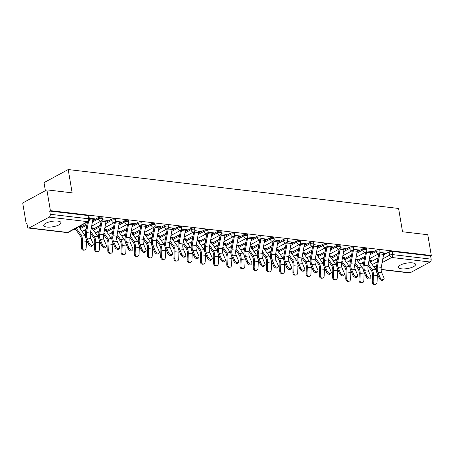 <?xml version="1.0" encoding="UTF-8"?>
<svg xmlns="http://www.w3.org/2000/svg" width="454" height="454" viewBox="0 0 454 454"><rect width="100%" height="100%" fill="white"/><g stroke="black" fill="none" stroke-linecap="round" stroke-linejoin="round"><path stroke-width="0.68" d="M46.847 227.051A8.711 2.752 170.4 0 0 56.205 225.978A8.711 2.752 170.4 0 0 60.938 222.625A8.711 2.752 170.4 0 0 57.851 221.098A8.711 2.752 170.4 0 0 48.493 222.171A8.711 2.752 170.4 0 0 43.76 225.53A8.711 2.752 170.4 0 0 46.847 227.051M401.467 268.825A8.711 2.752 170.4 0 0 410.825 267.758A8.711 2.752 170.4 0 0 415.558 264.398A8.711 2.752 170.4 0 0 412.47 262.872A8.711 2.752 170.4 0 0 403.112 263.944A8.711 2.752 170.4 0 0 398.379 267.304A8.711 2.752 170.4 0 0 401.467 268.825M102.11 217.506A2.236 0.704 170.4 0 0 101.316 217.114A2.236 0.704 170.4 0 0 98.212 217.682L98.404 218.828A2.236 0.704 -9.6 0 1 101.509 218.266A2.236 0.704 -9.6 0 1 102.303 218.658L102.11 217.506M115.327 219.066A2.236 0.704 170.4 0 0 114.539 218.675A2.236 0.704 170.4 0 0 111.434 219.237L111.627 220.389A2.236 0.704 -9.6 0 1 114.731 219.821A2.236 0.704 -9.6 0 1 115.526 220.213L115.327 219.066M128.55 220.621A2.236 0.704 170.4 0 0 127.761 220.23A2.236 0.704 170.4 0 0 124.657 220.797L124.85 221.944A2.236 0.704 -9.6 0 1 127.954 221.382A2.236 0.704 -9.6 0 1 128.749 221.773L128.55 220.621M141.773 222.182A2.236 0.704 170.4 0 0 140.984 221.79A2.236 0.704 170.4 0 0 137.874 222.352L138.073 223.504A2.236 0.704 -9.6 0 1 141.177 222.937A2.236 0.704 -9.6 0 1 141.966 223.328L141.773 222.182M154.996 223.737A2.236 0.704 170.4 0 0 154.207 223.345A2.236 0.704 170.4 0 0 151.097 223.907L151.296 225.059A2.236 0.704 -9.6 0 1 154.4 224.497A2.236 0.704 -9.6 0 1 155.189 224.889L154.996 223.737M168.218 225.292A2.236 0.704 170.4 0 0 167.424 224.906A2.236 0.704 170.4 0 0 164.32 225.468L164.513 226.614A2.236 0.704 -9.6 0 1 167.622 226.052A2.236 0.704 -9.6 0 1 168.411 226.444L168.218 225.292M181.441 226.852A2.236 0.704 170.4 0 0 180.647 226.461A2.236 0.704 170.4 0 0 177.542 227.023L177.735 228.175A2.236 0.704 -9.6 0 1 180.845 227.613A2.236 0.704 -9.6 0 1 181.634 227.999L181.441 226.852M194.664 228.407A2.236 0.704 170.4 0 0 193.869 228.022A2.236 0.704 170.4 0 0 190.765 228.583L190.958 229.73A2.236 0.704 -9.6 0 1 194.062 229.168A2.236 0.704 -9.6 0 1 194.857 229.559L194.664 228.407M207.887 229.968A2.236 0.704 170.4 0 0 207.092 229.576A2.236 0.704 170.4 0 0 203.988 230.138L204.181 231.29A2.236 0.704 -9.6 0 1 207.285 230.723A2.236 0.704 -9.6 0 1 208.08 231.114L207.887 229.968M221.104 231.523A2.236 0.704 170.4 0 0 220.315 231.131A2.236 0.704 170.4 0 0 217.211 231.699L217.404 232.845A2.236 0.704 -9.6 0 1 220.508 232.283A2.236 0.704 -9.6 0 1 221.302 232.675L221.104 231.523M234.326 233.084A2.236 0.704 170.4 0 0 233.538 232.692A2.236 0.704 170.4 0 0 230.433 233.254L230.626 234.406A2.236 0.704 -9.6 0 1 233.731 233.838A2.236 0.704 -9.6 0 1 234.525 234.23L234.326 233.084M247.549 234.639A2.236 0.704 170.4 0 0 246.76 234.247A2.236 0.704 170.4 0 0 243.65 234.814L243.849 235.961A2.236 0.704 -9.6 0 1 246.953 235.399A2.236 0.704 -9.6 0 1 247.742 235.791L247.549 234.639M260.772 236.199A2.236 0.704 170.4 0 0 259.983 235.808A2.236 0.704 170.4 0 0 256.873 236.369L257.072 237.521A2.236 0.704 -9.6 0 1 260.176 236.954A2.236 0.704 -9.6 0 1 260.965 237.346L260.772 236.199M273.995 237.754A2.236 0.704 170.4 0 0 273.2 237.363A2.236 0.704 170.4 0 0 270.096 237.93L270.289 239.076A2.236 0.704 -9.6 0 1 273.399 238.515A2.236 0.704 -9.6 0 1 274.188 238.906L273.995 237.754M287.217 239.315A2.236 0.704 170.4 0 0 286.423 238.923A2.236 0.704 170.4 0 0 283.319 239.485L283.512 240.637A2.236 0.704 -9.6 0 1 286.616 240.07A2.236 0.704 -9.6 0 1 287.41 240.461L287.217 239.315M300.44 240.87A2.236 0.704 170.4 0 0 299.646 240.478A2.236 0.704 170.4 0 0 296.541 241.046L296.734 242.192A2.236 0.704 -9.6 0 1 299.839 241.63A2.236 0.704 -9.6 0 1 300.633 242.022L300.44 240.87M313.657 242.43A2.236 0.704 170.4 0 0 312.868 242.039A2.236 0.704 170.4 0 0 309.764 242.601L309.957 243.747A2.236 0.704 -9.6 0 1 313.061 243.185A2.236 0.704 -9.6 0 1 313.856 243.577L313.657 242.43M326.88 243.985A2.236 0.704 170.4 0 0 326.091 243.594A2.236 0.704 170.4 0 0 322.987 244.156L323.18 245.308A2.236 0.704 -9.6 0 1 326.284 244.746A2.236 0.704 -9.6 0 1 327.079 245.137L326.88 243.985M340.103 245.54A2.236 0.704 170.4 0 0 339.314 245.154A2.236 0.704 170.4 0 0 336.204 245.716L336.403 246.863A2.236 0.704 -9.6 0 1 339.507 246.301A2.236 0.704 -9.6 0 1 340.296 246.692L340.103 245.54M353.326 247.101A2.236 0.704 170.4 0 0 352.537 246.709A2.236 0.704 170.4 0 0 349.427 247.271L349.625 248.423A2.236 0.704 -9.6 0 1 352.73 247.861A2.236 0.704 -9.6 0 1 353.518 248.247L353.326 247.101M366.548 248.656A2.236 0.704 170.4 0 0 365.754 248.27A2.236 0.704 170.4 0 0 362.65 248.832L362.842 249.978A2.236 0.704 -9.6 0 1 365.952 249.416A2.236 0.704 -9.6 0 1 366.741 249.808L366.548 248.656M379.771 250.216A2.236 0.704 170.4 0 0 378.976 249.825A2.236 0.704 170.4 0 0 375.872 250.387L376.065 251.539A2.236 0.704 -9.6 0 1 379.175 250.971A2.236 0.704 -9.6 0 1 379.964 251.363L379.771 250.216M46.887 189.863L72.146 192.842L68.208 169.546L398.589 208.465L402.528 231.761L427.781 234.735L431.3 255.523L50.405 210.656L46.887 189.863L22.7 202.961L26.219 223.748L27.002 223.839M73.826 229.355L75.784 229.588M83.587 230.507L85.868 230.774M96.81 232.062L99.091 232.329M110.033 233.623L112.314 233.889M123.255 235.178L125.537 235.444M136.478 236.733L138.759 237.005M149.701 238.293L151.982 238.56M162.924 239.848L165.199 240.121M176.141 241.409L178.422 241.676M189.363 242.964L191.645 243.236M202.586 244.524L204.868 244.791M215.809 246.079L218.09 246.352M229.032 247.64L231.313 247.907M242.254 249.195L244.536 249.467M255.477 250.756L257.758 251.022M268.694 252.311L270.976 252.577M281.917 253.871L284.198 254.138M295.14 255.426L297.421 255.693M308.362 256.981L310.644 257.253M321.585 258.542L323.867 258.808M334.808 260.097L337.089 260.369M348.031 261.657L350.312 261.924M361.248 263.212L363.529 263.485M45.377 190.686L44.015 182.639L68.208 169.546M26.219 223.748L26.922 223.362L27.467 226.603A2.236 1.441 -83.3 0 0 28.619 228.056A2.236 1.441 -83.3 0 0 29.232 227.931L49.191 217.126A2.236 1.441 -83.3 0 0 50.246 214.271L88.643 218.794A2.236 0.704 -9.6 0 1 89.432 219.186L88.888 215.951A2.236 0.704 -9.6 0 0 88.093 215.559L88.643 218.794A2.236 1.441 -83.3 0 1 87.582 221.648L49.191 217.126M50.405 210.656L49.702 211.036L50.246 214.271M370.424 262.049L378.057 257.923M383.539 254.955L389.095 251.947L389.64 255.182A2.236 0.704 -9.6 0 1 392.75 254.62L431.141 259.143A2.236 1.441 96.7 0 1 430.086 261.998L410.127 272.797A2.236 1.441 96.7 0 1 409.514 272.928L381.105 269.58M431.141 259.143L430.596 255.903L431.3 255.523M356.64 259.694L357.213 259.762L357.088 259.052M357.213 259.762L358.268 259.189L355.8 258.899M370.492 252.032L371.315 252.129L371.196 251.42M371.315 252.129L372.371 251.556L366.662 250.886M343.417 258.139L343.99 258.207L343.871 257.492M343.99 258.207L345.046 257.634L342.577 257.344M357.27 250.472L358.093 250.574L357.973 249.859M358.093 250.574L359.154 250.001L353.439 249.325M330.194 256.578L330.767 256.646L330.648 255.937M330.767 256.646L331.823 256.073L329.354 255.784M344.047 248.917L344.87 249.013L344.751 248.304M344.87 249.013L345.931 248.44L340.216 247.771M316.971 255.023L317.545 255.091L317.425 254.382M317.545 255.091L318.6 254.518L316.137 254.229M330.824 247.362L331.647 247.458L331.528 246.743M331.647 247.458L332.708 246.885L326.994 246.21M303.749 253.468L304.322 253.531L304.203 252.821M304.322 253.531L305.383 252.963L302.914 252.668M317.607 245.801L318.43 245.898L318.305 245.188M318.43 245.898L319.485 245.325L313.771 244.655M290.532 251.908L291.099 251.976L290.98 251.266M291.099 251.976L292.16 251.403L289.692 251.113M304.384 244.246L305.207 244.343L305.082 243.628M305.207 244.343L306.263 243.77L300.548 243.094M277.309 250.353L277.876 250.421L277.757 249.706M277.876 250.421L278.938 249.848L276.469 249.552M291.162 242.686L291.984 242.782L291.865 242.073M291.984 242.782L293.04 242.209L287.325 241.539M264.086 248.792L264.659 248.86L264.534 248.151M264.659 248.86L265.715 248.287L263.246 247.998M277.939 241.131L278.762 241.227L278.642 240.512M278.762 241.227L279.817 240.654L274.108 239.979M250.863 247.237L251.437 247.305L251.317 246.59M251.437 247.305L252.492 246.732L250.023 246.437M264.716 239.57L265.539 239.667L265.42 238.957M265.539 239.667L266.594 239.093L260.885 238.424M237.641 245.676L238.214 245.745L238.095 245.035M238.214 245.745L239.269 245.171L236.801 244.882M251.493 238.015L252.316 238.112L252.197 237.402M252.316 238.112L253.377 237.538L247.663 236.863M224.418 244.121L224.991 244.19L224.872 243.475M224.991 244.19L226.047 243.616L223.584 243.327M238.271 236.455L239.093 236.551L238.974 235.842M239.093 236.551L240.155 235.984L234.44 235.308M211.195 242.561L211.768 242.629L211.649 241.92M211.768 242.629L212.83 242.056L210.361 241.766M225.048 234.9L225.871 234.996L225.752 234.287M225.871 234.996L226.932 234.423L221.217 233.748M197.972 241.006L198.546 241.074L198.426 240.359M198.546 241.074L199.607 240.501L197.138 240.211M211.831 233.339L212.654 233.435L212.529 232.726M212.654 233.435L213.709 232.868L207.994 232.193M184.755 239.445L185.323 239.513L185.204 238.804M185.323 239.513L186.384 238.94L183.915 238.651M198.608 231.784L199.431 231.881L199.312 231.171M199.431 231.881L200.486 231.307L194.772 230.638M171.533 237.89L172.106 237.958L171.981 237.243M172.106 237.958L173.161 237.385L170.693 237.096M185.385 230.223L186.208 230.326L186.089 229.611M186.208 230.326L187.264 229.752L181.555 229.077M158.31 236.335L158.883 236.398L158.758 235.688M158.883 236.398L159.939 235.825L157.47 235.535M172.162 228.668L172.985 228.765L172.866 228.056M172.985 228.765L174.041 228.192L168.332 227.522M145.087 234.775L145.66 234.843L145.541 234.133M145.66 234.843L146.716 234.27L144.247 233.98M158.94 227.113L159.763 227.21L159.643 226.495M159.763 227.21L160.824 226.637L155.109 225.961M131.864 233.22L132.437 233.282L132.318 232.573M132.437 233.282L133.493 232.715L131.024 232.42M145.717 225.553L146.54 225.649L146.421 224.94M146.54 225.649L147.601 225.076L141.886 224.407M118.642 231.659L119.215 231.727L119.096 231.018M119.215 231.727L120.27 231.154L117.807 230.865M132.494 223.998L133.317 224.094L133.198 223.379M133.317 224.094L134.378 223.521L128.664 222.846M105.419 230.104L105.992 230.172L105.873 229.457M105.992 230.172L107.053 229.599L104.585 229.304M119.277 222.437L120.1 222.534L119.975 221.824M120.1 222.534L121.156 221.961L115.441 221.291M92.202 228.544L92.769 228.612L92.65 227.902M92.769 228.612L93.83 228.039L91.362 227.749M106.054 220.882L106.877 220.979L106.752 220.264M106.877 220.979L107.933 220.406L102.218 219.73M78.979 226.989L79.546 227.057L79.427 226.342M79.546 227.057L80.608 226.484L79.399 226.342M92.832 219.322L93.655 219.418L93.535 218.709M93.655 219.418L94.71 218.845L89.268 218.204M79.541 227.783L87.174 223.652M92.656 220.689L98.212 217.682M92.764 229.344L100.396 225.212M105.873 222.244L111.434 219.237M105.986 230.899L113.619 226.767M119.096 223.805L124.657 220.797M119.209 232.459L126.836 228.328M132.318 225.36L137.874 222.352M132.432 234.014L140.059 229.883M145.541 226.921L151.097 223.907M145.655 235.569L153.282 231.444M158.764 228.476L164.32 225.468M158.877 237.13L166.504 232.998M171.987 230.03L177.542 227.023M172.094 238.685L179.727 234.559M185.209 231.591L190.765 228.583M185.317 240.245L192.95 236.114M198.426 233.146L203.988 230.138M198.54 241.8L206.173 237.675M211.649 234.707L217.211 231.699M211.763 243.361L219.396 239.23M224.872 236.262L230.433 233.254M224.985 244.916L232.613 240.785M238.095 237.822L243.65 234.814M238.208 246.477L245.835 242.345M251.317 239.377L256.873 236.369M251.431 248.032L259.058 243.9M264.54 240.938L270.096 237.93M264.654 249.592L272.281 245.461M277.763 242.493L283.319 239.485M277.871 251.147L285.504 247.016M290.986 244.053L296.541 241.046M291.093 252.708L298.726 248.576M304.203 245.608L309.764 242.601M304.316 254.263L311.949 250.131M317.425 247.169L322.987 244.156M317.539 255.818L325.166 251.692M330.648 248.724L336.204 245.716M330.762 257.378L338.389 253.247M343.871 250.279L349.427 247.271M343.984 258.933L351.612 254.808M357.094 251.839L362.65 248.832M357.207 260.494L364.834 256.362M370.316 253.394L375.872 250.387M369.862 261.254L370.436 261.322L370.311 260.607M370.436 261.322L371.491 260.749L369.023 260.46M383.715 253.587L384.538 253.684L384.419 252.974M384.538 253.684L385.594 253.116L379.879 252.441M49.702 211.036L88.093 215.559M430.596 255.903L392.199 251.38A2.236 0.704 170.4 0 0 389.095 251.947M380.066 277.411A2.571 1.464 42.6 0 0 381.95 279.375A2.571 1.464 42.6 0 0 383.908 279.38A2.571 1.464 42.6 0 0 383.965 277.871L381.757 272.712L377.859 272.252L380.066 277.411L379.26 278.291L377.053 273.132A8.376 5.403 96.7 0 1 376.462 266.623L378.829 253.701A2.236 1.555 -118.4 0 1 378.114 253.826A2.236 1.555 61.6 0 1 376.065 251.539L370.061 254.79M383.908 279.38L383.097 280.26A2.571 1.464 -137.4 0 1 381.139 280.249A2.571 1.464 -137.4 0 1 379.26 278.291M383.653 252.884L383.658 252.935A2.792 1.799 96.7 0 1 383.641 254.371L381.269 267.332A6.923 4.466 -83.3 0 0 381.757 272.712M379.788 252.674A2.792 1.799 96.7 0 1 379.743 253.911L377.37 266.873A6.923 4.466 -83.3 0 0 377.859 272.252M375.299 284.386L374.357 284.454A2.571 1.947 -94.2 0 1 372.218 281.662L373.16 281.594A2.571 1.947 85.8 0 0 375.299 284.386A2.571 1.947 85.8 0 0 377.058 282.053L377.297 275.567A8.376 5.403 -83.3 0 0 377.2 273.478M376.366 270.59A8.376 5.403 -83.3 0 0 375.764 269.568L369.777 261.135A1.339 0.863 96.7 0 1 369.556 260.568L369.545 260.522M368.046 265.794L371.19 270.221A6.923 4.466 96.7 0 1 372.456 275.175L372.218 281.662M373.16 281.594L373.398 275.107A8.376 5.403 -83.3 0 0 371.866 269.108L368.347 264.154M366.843 275.856A2.571 1.464 42.6 0 0 368.727 277.814A2.571 1.464 42.6 0 0 370.685 277.825A2.571 1.464 42.6 0 0 370.742 276.316L368.534 271.157L364.636 270.697L366.843 275.856L366.038 276.736L363.83 271.571A8.376 5.403 96.7 0 1 363.245 265.062L365.606 252.14A2.236 1.555 -118.4 0 1 364.891 252.271A2.236 1.555 61.6 0 1 362.842 249.978L356.838 253.23M370.685 277.825L369.879 278.699A2.571 1.464 -137.4 0 1 367.922 278.694A2.571 1.464 -137.4 0 1 366.038 276.736M370.43 251.329L370.436 251.374A2.792 1.799 96.7 0 1 370.424 252.81L368.052 265.772A6.923 4.466 -83.3 0 0 368.534 271.157M366.565 251.119A2.792 1.799 96.7 0 1 366.526 252.35L364.153 265.312A6.923 4.466 -83.3 0 0 364.636 270.697M353.621 274.301A2.571 1.464 42.6 0 0 355.505 276.259A2.571 1.464 42.6 0 0 357.463 276.265A2.571 1.464 42.6 0 0 357.519 274.761L355.312 269.597L351.413 269.137L353.621 274.301L352.815 275.175L350.607 270.017A8.376 5.403 96.7 0 1 350.023 263.507L352.383 250.585A2.236 1.555 -118.4 0 1 351.674 250.71A2.236 1.555 61.6 0 1 349.625 248.423L343.616 251.675M357.463 276.265L356.657 277.144A2.571 1.464 -137.4 0 1 354.699 277.133A2.571 1.464 -137.4 0 1 352.815 275.175M357.207 249.768L357.219 249.819A2.792 1.799 96.7 0 1 357.202 251.255L354.829 264.217A6.923 4.466 -83.3 0 0 355.312 269.597M353.348 249.558A2.792 1.799 96.7 0 1 353.303 250.795L350.931 263.757A6.923 4.466 -83.3 0 0 351.413 269.137M340.398 272.74A2.571 1.464 42.6 0 0 342.282 274.698A2.571 1.464 42.6 0 0 344.24 274.71A2.571 1.464 42.6 0 0 344.297 273.2L342.089 268.042L338.19 267.582L340.398 272.74L339.592 273.62L337.384 268.456A8.376 5.403 96.7 0 1 336.8 261.947L339.161 249.025A2.236 1.555 -118.4 0 1 338.451 249.155A2.236 1.555 61.6 0 1 336.403 246.863L330.393 250.114M344.24 274.71L343.434 275.589A2.571 1.464 -137.4 0 1 341.476 275.578A2.571 1.464 -137.4 0 1 339.592 273.62M343.984 248.213L343.996 248.259A2.792 1.799 96.7 0 1 343.979 249.694L341.607 262.656A6.923 4.466 -83.3 0 0 342.089 268.042M340.125 248.003A2.792 1.799 96.7 0 1 340.08 249.24L337.708 262.196A6.923 4.466 -83.3 0 0 338.19 267.582M362.076 282.825L361.134 282.899A2.571 1.947 -94.2 0 1 358.995 280.107L359.937 280.033A2.571 1.947 85.8 0 0 362.076 282.825A2.571 1.947 85.8 0 0 363.836 280.493L364.074 274.012A8.376 5.403 -83.3 0 0 363.977 271.918M363.143 269.035A8.376 5.403 -83.3 0 0 362.542 268.008L356.555 259.575A1.339 0.863 96.7 0 1 356.333 259.007L356.328 258.962M350.931 263.757L354.829 264.217L357.968 268.66A6.923 4.466 96.7 0 1 359.233 273.62L358.995 280.107M359.937 280.033L360.175 273.552A8.376 5.403 -83.3 0 0 358.643 267.554L355.124 262.594M348.854 281.27L347.912 281.338A2.571 1.947 -94.2 0 1 345.772 278.546L346.714 278.478A2.571 1.947 85.8 0 0 348.854 281.27A2.571 1.947 85.8 0 0 350.613 278.938L350.851 272.451A8.376 5.403 -83.3 0 0 350.755 270.363M349.921 267.474A8.376 5.403 -83.3 0 0 349.325 266.453L343.332 258.02A1.339 0.863 96.7 0 1 343.111 257.452L343.105 257.407M337.708 262.196L341.607 262.656L344.745 267.105A6.923 4.466 96.7 0 1 346.01 272.065L345.772 278.546M346.714 278.478L346.952 271.991A8.376 5.403 -83.3 0 0 345.426 265.993L341.902 261.039M335.631 279.709L334.689 279.783A2.571 1.947 -94.2 0 1 332.549 276.991L333.491 276.923A2.571 1.947 85.8 0 0 335.631 279.709A2.571 1.947 85.8 0 0 337.39 277.377L337.628 270.896A8.376 5.403 -83.3 0 0 337.532 268.802M336.698 265.919A8.376 5.403 -83.3 0 0 336.102 264.898L330.109 256.459A1.339 0.863 96.7 0 1 329.888 255.891L329.882 255.846M330.762 246.653L330.773 246.704A2.792 1.799 96.7 0 1 330.756 248.139L328.384 261.101L331.522 265.545A6.923 4.466 96.7 0 1 332.788 270.505L332.549 276.991M333.491 276.923L333.73 270.436A8.376 5.403 -83.3 0 0 332.203 264.438L328.679 259.478M327.181 271.186A2.571 1.464 42.6 0 0 329.059 273.143A2.571 1.464 42.6 0 0 331.017 273.149A2.571 1.464 42.6 0 0 331.079 271.645L328.866 266.481L324.968 266.021L327.181 271.186L326.369 272.06L324.162 266.901A8.376 5.403 96.7 0 1 323.577 260.392L325.944 247.47A2.236 1.555 -118.4 0 1 325.229 247.595A2.236 1.555 61.6 0 1 323.18 245.308L317.17 248.559M331.017 273.149L330.211 274.029A2.571 1.464 -137.4 0 1 328.253 274.017A2.571 1.464 -137.4 0 1 326.369 272.06M326.903 246.443A2.792 1.799 96.7 0 1 326.857 247.68L324.485 260.641A6.923 4.466 -83.3 0 0 324.968 266.021M324.485 260.641L328.384 261.101A6.923 4.466 -83.3 0 0 328.866 266.481M313.958 269.625A2.571 1.464 42.6 0 0 315.836 271.583A2.571 1.464 42.6 0 0 317.794 271.594A2.571 1.464 42.6 0 0 317.857 270.085L315.644 264.926L311.745 264.466L313.958 269.625L313.147 270.505L310.939 265.346A8.376 5.403 96.7 0 1 310.354 258.831L312.721 245.909M317.794 271.594L316.988 272.474A2.571 1.464 -137.4 0 1 315.031 272.462A2.571 1.464 -137.4 0 1 313.147 270.505M317.545 245.098L317.55 245.143A2.792 1.799 96.7 0 1 317.533 246.584L315.161 259.54A6.923 4.466 -83.3 0 0 315.644 264.926M313.68 244.888A2.792 1.799 96.7 0 1 313.635 246.125L311.262 259.081A6.923 4.466 -83.3 0 0 311.745 264.466M322.408 278.154L321.466 278.223A2.571 1.947 -94.2 0 1 319.327 275.43L320.269 275.362A2.571 1.947 85.8 0 0 322.408 278.154A2.571 1.947 85.8 0 0 324.167 275.822L324.411 269.336A8.376 5.403 -83.3 0 0 324.309 267.247M323.475 264.359A8.376 5.403 -83.3 0 0 322.879 263.337L316.886 254.904A1.339 0.863 96.7 0 1 316.665 254.336L316.659 254.291M315.161 259.563L318.299 263.99A6.923 4.466 96.7 0 1 319.565 268.95L319.327 275.43M320.269 275.362L320.513 268.876A8.376 5.403 -83.3 0 0 318.98 262.877L315.456 257.923M309.191 276.594L308.243 276.668A2.571 1.947 -94.2 0 1 306.104 273.875L307.052 273.807A2.571 1.947 85.8 0 0 309.191 276.594A2.571 1.947 85.8 0 0 310.95 274.267L311.189 267.781A8.376 5.403 -83.3 0 0 311.086 265.692M310.252 262.804A8.376 5.403 -83.3 0 0 309.656 261.782L303.664 253.343A1.339 0.863 96.7 0 1 303.448 252.782L303.437 252.73M301.938 258.008L305.077 262.429A6.923 4.466 96.7 0 1 306.342 267.389L306.104 273.875M307.052 273.807L307.29 267.321A8.376 5.403 -83.3 0 0 305.758 261.322L302.239 256.362M300.735 268.07A2.571 1.464 42.6 0 0 302.614 270.028A2.571 1.464 42.6 0 0 304.572 270.039A2.571 1.464 42.6 0 0 304.634 268.53L302.426 263.365L298.528 262.906L300.735 268.07L299.929 268.944L297.716 263.785A8.376 5.403 96.7 0 1 297.132 257.276L299.498 244.354A2.236 1.555 -118.4 0 1 298.783 244.479A2.236 1.555 61.6 0 1 296.734 242.192L290.73 245.444M304.572 270.039L303.766 270.913A2.571 1.464 -137.4 0 1 301.808 270.907A2.571 1.464 -137.4 0 1 299.929 268.944M304.322 243.537L304.328 243.588A2.792 1.799 96.7 0 1 304.311 245.024L301.938 257.986A6.923 4.466 -83.3 0 0 302.426 263.365M300.457 243.327A2.792 1.799 96.7 0 1 300.412 244.564L298.04 257.526A6.923 4.466 -83.3 0 0 298.528 262.906M287.513 266.509A2.571 1.464 42.6 0 0 289.397 268.467A2.571 1.464 42.6 0 0 291.354 268.479A2.571 1.464 42.6 0 0 291.411 266.969L289.204 261.81L285.305 261.351L287.513 266.509L286.707 267.389L284.493 262.23A8.376 5.403 96.7 0 1 283.909 255.716L286.275 242.794A2.236 1.555 -118.4 0 1 285.56 242.924A2.236 1.555 61.6 0 1 283.512 240.637L277.507 243.883M291.354 268.479L290.543 269.358A2.571 1.464 -137.4 0 1 288.585 269.347A2.571 1.464 -137.4 0 1 286.707 267.389M291.099 241.982L291.105 242.027A2.792 1.799 96.7 0 1 291.088 243.469L288.716 256.425A6.923 4.466 -83.3 0 0 289.204 261.81M287.234 241.772A2.792 1.799 96.7 0 1 287.189 243.009L284.817 255.971A6.923 4.466 -83.3 0 0 285.305 261.351M274.29 264.954A2.571 1.464 42.6 0 0 276.174 266.912A2.571 1.464 42.6 0 0 278.132 266.924A2.571 1.464 42.6 0 0 278.188 265.414L275.981 260.25L272.082 259.796L274.29 264.954L273.484 265.828L271.276 260.67A8.376 5.403 96.7 0 1 270.686 254.161L273.053 241.239A2.236 1.555 -118.4 0 1 272.338 241.363A2.236 1.555 61.6 0 1 270.289 239.076L264.285 242.328M278.132 266.924L277.32 267.798A2.571 1.464 -137.4 0 1 275.362 267.792A2.571 1.464 -137.4 0 1 273.484 265.828M277.876 240.427L277.882 240.472A2.792 1.799 96.7 0 1 277.871 241.908L275.499 254.87A6.923 4.466 -83.3 0 0 275.981 260.25M274.012 240.211A2.792 1.799 96.7 0 1 273.972 241.449L271.6 254.41A6.923 4.466 -83.3 0 0 272.082 259.796M261.067 263.394A2.571 1.464 42.6 0 0 262.951 265.352A2.571 1.464 42.6 0 0 264.909 265.363A2.571 1.464 42.6 0 0 264.966 263.853L262.758 258.695L258.859 258.235L261.067 263.394L260.261 264.273L258.054 259.115A8.376 5.403 96.7 0 1 257.469 252.6L259.83 239.684A2.236 1.555 -118.4 0 1 259.115 239.808A2.236 1.555 61.6 0 1 257.072 237.521L251.062 240.773M264.909 265.363L264.103 266.243A2.571 1.464 -137.4 0 1 262.145 266.231A2.571 1.464 -137.4 0 1 260.261 264.273M264.654 238.866L264.659 238.912A2.792 1.799 96.7 0 1 264.648 240.353L262.276 253.315A6.923 4.466 -83.3 0 0 262.758 258.695M260.789 238.656A2.792 1.799 96.7 0 1 260.749 239.894L258.377 252.855A6.923 4.466 -83.3 0 0 258.859 258.235M247.844 261.839A2.571 1.464 42.6 0 0 249.728 263.797A2.571 1.464 42.6 0 0 251.686 263.808A2.571 1.464 42.6 0 0 251.743 262.298L249.535 257.14L245.637 256.68L247.844 261.839L247.038 262.718L244.831 257.554A8.376 5.403 96.7 0 1 244.246 251.045L246.607 238.123A2.236 1.555 -118.4 0 1 245.898 238.254A2.236 1.555 61.6 0 1 243.849 235.961L237.839 239.213M251.686 263.808L250.88 264.682A2.571 1.464 -137.4 0 1 248.923 264.676A2.571 1.464 -137.4 0 1 247.038 262.718M251.431 237.311L251.442 237.357A2.792 1.799 96.7 0 1 251.425 238.793L249.053 251.754A6.923 4.466 -83.3 0 0 249.535 257.14M247.572 237.096A2.792 1.799 96.7 0 1 247.526 238.333L245.154 251.295A6.923 4.466 -83.3 0 0 245.637 256.68M234.622 260.278A2.571 1.464 42.6 0 0 236.506 262.242A2.571 1.464 42.6 0 0 238.463 262.247A2.571 1.464 42.6 0 0 238.52 260.738L236.313 255.579L232.414 255.12L234.622 260.278L233.816 261.158L231.608 255.999A8.376 5.403 96.7 0 1 231.024 249.484L233.39 236.568A2.236 1.555 -118.4 0 1 232.675 236.693A2.236 1.555 61.6 0 1 230.626 234.406L224.617 237.658M238.463 262.247L237.658 263.127A2.571 1.464 -137.4 0 1 235.7 263.116A2.571 1.464 -137.4 0 1 233.816 261.158M238.208 235.751L238.219 235.802A2.792 1.799 96.7 0 1 238.202 237.238L235.83 250.199A6.923 4.466 -83.3 0 0 236.313 255.579M234.349 235.541A2.792 1.799 96.7 0 1 234.304 236.778L231.932 249.74A6.923 4.466 -83.3 0 0 232.414 255.12M221.404 258.723A2.571 1.464 42.6 0 0 223.283 260.681A2.571 1.464 42.6 0 0 225.241 260.692A2.571 1.464 42.6 0 0 225.303 259.183L223.09 254.024L219.191 253.565L221.404 258.723L220.593 259.603L218.385 254.439A8.376 5.403 96.7 0 1 217.801 247.929L220.167 235.007A2.236 1.555 -118.4 0 1 219.452 235.138A2.236 1.555 61.6 0 1 217.404 232.845L211.394 236.097M225.241 260.692L224.435 261.566A2.571 1.464 -137.4 0 1 222.477 261.561A2.571 1.464 -137.4 0 1 220.593 259.603M224.985 234.196L224.997 234.241A2.792 1.799 96.7 0 1 224.98 235.677L222.608 248.639A6.923 4.466 -83.3 0 0 223.09 254.024M221.126 233.986A2.792 1.799 96.7 0 1 221.081 235.217L218.709 248.179A6.923 4.466 -83.3 0 0 219.191 253.565M208.182 257.168A2.571 1.464 42.6 0 0 210.06 259.126A2.571 1.464 42.6 0 0 212.018 259.132A2.571 1.464 42.6 0 0 212.08 257.622L209.867 252.464L205.968 252.004L208.182 257.168L207.376 258.042L205.163 252.884A8.376 5.403 96.7 0 1 204.578 246.374L206.945 233.452A2.236 1.555 -118.4 0 1 206.23 233.577A2.236 1.555 61.6 0 1 204.181 231.29L198.177 234.542M212.018 259.132L211.212 260.011A2.571 1.464 -137.4 0 1 209.254 260A2.571 1.464 -137.4 0 1 207.376 258.042M211.768 232.635L211.774 232.686A2.792 1.799 96.7 0 1 211.757 234.122L209.385 247.084A6.923 4.466 -83.3 0 0 209.867 252.464M207.904 232.425A2.792 1.799 96.7 0 1 207.858 233.662L205.486 246.624A6.923 4.466 -83.3 0 0 205.968 252.004M295.968 275.039L295.021 275.107A2.571 1.947 -94.2 0 1 292.881 272.321L293.829 272.247A2.571 1.947 85.8 0 0 295.968 275.039A2.571 1.947 85.8 0 0 297.728 272.706L297.966 266.22A8.376 5.403 -83.3 0 0 297.864 264.132M297.035 261.243A8.376 5.403 -83.3 0 0 296.434 260.221L290.447 251.788A1.339 0.863 96.7 0 1 290.225 251.221L290.214 251.176M288.716 256.448L291.86 260.874A6.923 4.466 96.7 0 1 293.125 265.834L292.881 272.321M293.829 272.247L294.067 265.76A8.376 5.403 -83.3 0 0 292.535 259.762L289.016 254.808M282.746 273.484L281.803 273.552A2.571 1.947 -94.2 0 1 279.664 270.76L280.606 270.692A2.571 1.947 85.8 0 0 282.746 273.484A2.571 1.947 85.8 0 0 284.505 271.151L284.743 264.665A8.376 5.403 -83.3 0 0 284.647 262.577M283.812 259.688A8.376 5.403 -83.3 0 0 283.211 258.666L277.224 250.228A1.339 0.863 96.7 0 1 277.002 249.666L276.991 249.615M275.493 254.893L278.637 259.313A6.923 4.466 96.7 0 1 279.902 264.273L279.664 270.76M280.606 270.692L280.844 264.205A8.376 5.403 -83.3 0 0 279.312 258.207L275.794 253.247M269.523 271.923L268.581 271.991A2.571 1.947 -94.2 0 1 266.441 269.205L267.383 269.131A2.571 1.947 85.8 0 0 269.523 271.923A2.571 1.947 85.8 0 0 271.282 269.591L271.52 263.104A8.376 5.403 -83.3 0 0 271.424 261.016M270.59 258.127A8.376 5.403 -83.3 0 0 269.988 257.106L264.001 248.673A1.339 0.863 96.7 0 1 263.78 248.105L263.774 248.06M262.27 253.332L265.414 257.758A6.923 4.466 96.7 0 1 266.68 262.718L266.441 269.205M267.383 269.131L267.622 262.645A8.376 5.403 -83.3 0 0 266.089 256.646L262.571 251.692M256.3 270.368L255.358 270.436A2.571 1.947 -94.2 0 1 253.219 267.644L254.161 267.576A2.571 1.947 85.8 0 0 256.3 270.368A2.571 1.947 85.8 0 0 258.059 268.036L258.298 261.549A8.376 5.403 -83.3 0 0 258.201 259.461M257.367 256.572A8.376 5.403 -83.3 0 0 256.771 255.551L250.778 247.118A1.339 0.863 96.7 0 1 250.557 246.55L250.551 246.499M249.047 251.777L252.191 256.198A6.923 4.466 96.7 0 1 253.457 261.158L253.219 267.644M254.161 267.576L254.399 261.09A8.376 5.403 -83.3 0 0 252.872 255.091L249.348 250.131M243.077 268.808L242.135 268.876A2.571 1.947 -94.2 0 1 239.996 266.089L240.938 266.016A2.571 1.947 85.8 0 0 243.077 268.808A2.571 1.947 85.8 0 0 244.837 266.475L245.075 259.989A8.376 5.403 -83.3 0 0 244.978 257.9M244.144 255.012A8.376 5.403 -83.3 0 0 243.548 253.99L237.556 245.557A1.339 0.863 96.7 0 1 237.334 244.99L237.328 244.944M231.932 249.74L235.83 250.199L238.969 254.643A6.923 4.466 96.7 0 1 240.234 259.603L239.996 266.089M240.938 266.016L241.176 259.535A8.376 5.403 -83.3 0 0 239.65 253.531L236.125 248.576M229.855 267.253L228.912 267.321A2.571 1.947 -94.2 0 1 226.773 264.529L227.715 264.461A2.571 1.947 85.8 0 0 229.855 267.253A2.571 1.947 85.8 0 0 231.614 264.92L231.858 258.434A8.376 5.403 -83.3 0 0 231.756 256.345M230.921 253.457A8.376 5.403 -83.3 0 0 230.326 252.435L224.333 244.002A1.339 0.863 96.7 0 1 224.111 243.435L224.106 243.384M218.709 248.179L222.608 248.639L225.746 253.088A6.923 4.466 96.7 0 1 227.011 258.042L226.773 264.529M227.715 264.461L227.959 257.974A8.376 5.403 -83.3 0 0 226.427 251.976L222.903 247.016M216.632 265.692L215.69 265.766A2.571 1.947 -94.2 0 1 213.55 262.974L214.492 262.9A2.571 1.947 85.8 0 0 216.632 265.692A2.571 1.947 85.8 0 0 218.391 263.36L218.635 256.879A8.376 5.403 -83.3 0 0 218.533 254.785M217.699 251.902A8.376 5.403 -83.3 0 0 217.103 250.875L211.11 242.442A1.339 0.863 96.7 0 1 210.894 241.874L210.883 241.829M205.486 246.624L209.385 247.084L212.523 251.527A6.923 4.466 96.7 0 1 213.789 256.487L213.55 262.974M214.492 262.9L214.736 256.419A8.376 5.403 -83.3 0 0 213.204 250.415L209.686 245.461M203.415 264.137L202.467 264.205A2.571 1.947 -94.2 0 1 200.328 261.413L201.275 261.345A2.571 1.947 85.8 0 0 203.415 264.137A2.571 1.947 85.8 0 0 205.174 261.805L205.412 255.318A8.376 5.403 -83.3 0 0 205.31 253.23M204.476 250.341A8.376 5.403 -83.3 0 0 203.88 249.32L197.887 240.887A1.339 0.863 96.7 0 1 197.672 240.319L197.66 240.274M196.162 245.546L199.306 249.972A6.923 4.466 96.7 0 1 200.566 254.927L200.328 261.413M201.275 261.345L201.514 254.859A8.376 5.403 -83.3 0 0 199.981 248.86L196.463 243.906M194.959 255.608A2.571 1.464 42.6 0 0 196.837 257.566A2.571 1.464 42.6 0 0 198.795 257.577A2.571 1.464 42.6 0 0 198.858 256.067L196.65 250.909L192.751 250.449L194.959 255.608L194.153 256.487L191.94 251.323A8.376 5.403 96.7 0 1 191.355 244.814L193.722 231.892M198.795 257.577L197.989 258.451A2.571 1.464 -137.4 0 1 196.032 258.445A2.571 1.464 -137.4 0 1 194.153 256.487M198.546 231.08L198.551 231.126A2.792 1.799 96.7 0 1 198.534 232.561L196.162 245.523A6.923 4.466 -83.3 0 0 196.65 250.909M194.681 230.87A2.792 1.799 96.7 0 1 194.635 232.102L192.263 245.064A6.923 4.466 -83.3 0 0 192.751 250.449M181.736 254.053A2.571 1.464 42.6 0 0 183.62 256.011A2.571 1.464 42.6 0 0 185.578 256.016A2.571 1.464 42.6 0 0 185.635 254.512L183.427 249.348L179.529 248.888L181.736 254.053L180.93 254.927L178.723 249.768A8.376 5.403 96.7 0 1 178.133 243.259L180.499 230.337A2.236 1.555 -118.4 0 1 179.784 230.462A2.236 1.555 61.6 0 1 177.735 228.175L171.731 231.427M185.578 256.016L184.767 256.896A2.571 1.464 -137.4 0 1 182.809 256.885A2.571 1.464 -137.4 0 1 180.93 254.927M185.323 229.52L185.328 229.571A2.792 1.799 96.7 0 1 185.311 231.007L182.945 243.968A6.923 4.466 -83.3 0 0 183.427 249.348M181.458 229.31A2.792 1.799 96.7 0 1 181.413 230.547L179.041 243.509A6.923 4.466 -83.3 0 0 179.529 248.888M168.513 252.492A2.571 1.464 42.6 0 0 170.398 254.45A2.571 1.464 42.6 0 0 172.355 254.461A2.571 1.464 42.6 0 0 172.412 252.952L170.205 247.793L166.306 247.334L168.513 252.492L167.708 253.372L165.5 248.207A8.376 5.403 96.7 0 1 164.916 241.698L167.276 228.776A2.236 1.555 -118.4 0 1 166.561 228.907A2.236 1.555 61.6 0 1 164.513 226.614L158.508 229.866M172.355 254.461L171.55 255.341A2.571 1.464 -137.4 0 1 169.592 255.33A2.571 1.464 -137.4 0 1 167.708 253.372M172.1 227.965L172.106 228.01A2.792 1.799 96.7 0 1 172.094 229.446L169.722 242.408A6.923 4.466 -83.3 0 0 170.205 247.793M168.235 227.755A2.792 1.799 96.7 0 1 168.196 228.992L165.823 241.948A6.923 4.466 -83.3 0 0 166.306 247.334M155.291 250.937A2.571 1.464 42.6 0 0 157.175 252.895A2.571 1.464 42.6 0 0 159.133 252.901A2.571 1.464 42.6 0 0 159.189 251.397L156.982 246.233L153.083 245.773L155.291 250.937L154.485 251.811L152.277 246.653A8.376 5.403 96.7 0 1 151.693 240.143L154.054 227.221A2.236 1.555 -118.4 0 1 153.344 227.346A2.236 1.555 61.6 0 1 151.296 225.059L145.286 228.311M159.133 252.901L158.327 253.78A2.571 1.464 -137.4 0 1 156.369 253.769A2.571 1.464 -137.4 0 1 154.485 251.811M158.877 226.404L158.889 226.455A2.792 1.799 96.7 0 1 158.872 227.891L156.499 240.853A6.923 4.466 -83.3 0 0 156.982 246.233M155.018 226.194A2.792 1.799 96.7 0 1 154.973 227.431L152.601 240.393A6.923 4.466 -83.3 0 0 153.083 245.773M142.068 249.377A2.571 1.464 42.6 0 0 143.952 251.334A2.571 1.464 42.6 0 0 145.91 251.346A2.571 1.464 42.6 0 0 145.967 249.836L143.759 244.678L139.86 244.218L142.068 249.377L141.262 250.256L139.055 245.098A8.376 5.403 96.7 0 1 138.47 238.583L140.831 225.661A2.236 1.555 -118.4 0 1 140.121 225.791A2.236 1.555 61.6 0 1 138.073 223.504L132.063 226.75M145.91 251.346L145.104 252.225A2.571 1.464 -137.4 0 1 143.146 252.214A2.571 1.464 -137.4 0 1 141.262 250.256M145.655 224.849L145.666 224.895A2.792 1.799 96.7 0 1 145.649 226.336L143.277 239.292A6.923 4.466 -83.3 0 0 143.759 244.678M141.796 224.639A2.792 1.799 96.7 0 1 141.75 225.876L139.378 238.832A6.923 4.466 -83.3 0 0 139.86 244.218M128.851 247.822A2.571 1.464 42.6 0 0 130.729 249.779A2.571 1.464 42.6 0 0 132.687 249.791A2.571 1.464 42.6 0 0 132.75 248.281L130.536 243.117L126.638 242.657L128.851 247.822L128.039 248.696L125.832 243.537A8.376 5.403 96.7 0 1 125.247 237.028L127.614 224.106A2.236 1.555 -118.4 0 1 126.899 224.231A2.236 1.555 61.6 0 1 124.85 221.944L118.84 225.195M132.687 249.791L131.881 250.665A2.571 1.464 -137.4 0 1 129.923 250.659A2.571 1.464 -137.4 0 1 128.039 248.696M132.432 223.294L132.443 223.34A2.792 1.799 96.7 0 1 132.426 224.775L130.054 237.737A6.923 4.466 -83.3 0 0 130.536 243.117M128.573 223.079A2.792 1.799 96.7 0 1 128.527 224.316L126.155 237.277A6.923 4.466 -83.3 0 0 126.638 242.657M190.192 262.577L189.244 262.65A2.571 1.947 -94.2 0 1 187.105 259.858L188.052 259.79A2.571 1.947 85.8 0 0 190.192 262.577A2.571 1.947 85.8 0 0 191.951 260.244L192.19 253.763A8.376 5.403 -83.3 0 0 192.093 251.669M191.259 248.786A8.376 5.403 -83.3 0 0 190.657 247.765L184.67 239.326A1.339 0.863 96.7 0 1 184.449 238.759L184.438 238.713M182.939 243.985L186.083 248.412A6.923 4.466 96.7 0 1 187.349 253.372L187.105 259.858M188.052 259.79L188.291 253.304A8.376 5.403 -83.3 0 0 186.759 247.305L183.24 242.345M176.969 261.022L176.027 261.09A2.571 1.947 -94.2 0 1 173.888 258.298L174.83 258.23A2.571 1.947 85.8 0 0 176.969 261.022A2.571 1.947 85.8 0 0 178.728 258.689L178.967 252.203A8.376 5.403 -83.3 0 0 178.87 250.114M178.036 247.226A8.376 5.403 -83.3 0 0 177.435 246.204L171.447 237.771A1.339 0.863 96.7 0 1 171.226 237.204L171.22 237.158M169.717 242.43L172.861 246.857A6.923 4.466 96.7 0 1 174.126 251.817L173.888 258.298M174.83 258.23L175.068 251.743A8.376 5.403 -83.3 0 0 173.536 245.745L170.017 240.79M163.746 259.461L162.804 259.535A2.571 1.947 -94.2 0 1 160.665 256.743L161.607 256.675A2.571 1.947 85.8 0 0 163.746 259.461A2.571 1.947 85.8 0 0 165.506 257.134L165.744 250.648A8.376 5.403 -83.3 0 0 165.648 248.559M164.813 245.671A8.376 5.403 -83.3 0 0 164.212 244.649L158.225 236.211A1.339 0.863 96.7 0 1 158.003 235.643L157.998 235.598M156.494 240.87L159.638 245.296A6.923 4.466 96.7 0 1 160.903 250.256L160.665 256.743M161.607 256.675L161.845 250.188A8.376 5.403 -83.3 0 0 160.313 244.19L156.795 239.23M150.524 257.906L149.582 257.974A2.571 1.947 -94.2 0 1 147.442 255.182L148.384 255.114A2.571 1.947 85.8 0 0 150.524 257.906A2.571 1.947 85.8 0 0 152.283 255.574L152.521 249.087A8.376 5.403 -83.3 0 0 152.425 246.999M151.591 244.11A8.376 5.403 -83.3 0 0 150.995 243.089L145.002 234.656A1.339 0.863 96.7 0 1 144.781 234.088L144.775 234.043M143.271 239.315L146.415 243.741A6.923 4.466 96.7 0 1 147.681 248.701L147.442 255.182M148.384 255.114L148.623 248.627A8.376 5.403 -83.3 0 0 147.096 242.629L143.572 237.675M137.301 256.345L136.359 256.419A2.571 1.947 -94.2 0 1 134.219 253.627L135.161 253.559A2.571 1.947 85.8 0 0 137.301 256.345A2.571 1.947 85.8 0 0 139.06 254.019L139.299 247.532A8.376 5.403 -83.3 0 0 139.202 245.444M138.368 242.555A8.376 5.403 -83.3 0 0 137.772 241.534L131.779 233.095A1.339 0.863 96.7 0 1 131.558 232.533L131.552 232.482M130.048 237.76L133.192 242.181A6.923 4.466 96.7 0 1 134.458 247.141L134.219 253.627M135.161 253.559L135.4 247.072A8.376 5.403 -83.3 0 0 133.873 241.074L130.349 236.114M124.078 254.79L123.136 254.859A2.571 1.947 -94.2 0 1 120.997 252.072L121.939 251.998A2.571 1.947 85.8 0 0 124.078 254.79A2.571 1.947 85.8 0 0 125.837 252.458L126.081 245.972A8.376 5.403 -83.3 0 0 125.979 243.883M125.145 240.995A8.376 5.403 -83.3 0 0 124.549 239.973L118.556 231.54A1.339 0.863 96.7 0 1 118.335 230.972L118.329 230.927M119.215 221.734L119.22 221.779A2.792 1.799 96.7 0 1 119.203 223.22L116.831 236.182L119.97 240.626A6.923 4.466 96.7 0 1 121.235 245.586L120.997 252.072M121.939 251.998L122.183 245.512A8.376 5.403 -83.3 0 0 120.65 239.513L117.126 234.559M115.628 246.261A2.571 1.464 42.6 0 0 117.507 248.219A2.571 1.464 42.6 0 0 119.464 248.23A2.571 1.464 42.6 0 0 119.527 246.721L117.314 241.562L113.415 241.102L115.628 246.261L114.817 247.141L112.609 241.982A8.376 5.403 96.7 0 1 112.025 235.467L114.391 222.545A2.236 1.555 -118.4 0 1 113.676 222.676A2.236 1.555 61.6 0 1 111.627 220.389L105.623 223.64M119.464 248.23L118.659 249.11A2.571 1.464 -137.4 0 1 116.701 249.098A2.571 1.464 -137.4 0 1 114.817 247.141M115.35 221.524A2.792 1.799 96.7 0 1 115.305 222.761L112.933 235.722A6.923 4.466 -83.3 0 0 113.415 241.102M112.933 235.722L116.831 236.182A6.923 4.466 -83.3 0 0 117.314 241.562M110.861 253.236L109.913 253.304A2.571 1.947 -94.2 0 1 107.774 250.512L108.722 250.443A2.571 1.947 85.8 0 0 110.861 253.236A2.571 1.947 85.8 0 0 112.62 250.903L112.859 244.417A8.376 5.403 -83.3 0 0 112.757 242.328M111.922 239.44A8.376 5.403 -83.3 0 0 111.326 238.418L105.334 229.979A1.339 0.863 96.7 0 1 105.118 229.418L105.107 229.366M105.992 220.179L105.998 220.224A2.792 1.799 96.7 0 1 105.981 221.66L103.608 234.622L106.747 239.065A6.923 4.466 96.7 0 1 108.012 244.025L107.774 250.512M108.722 250.443L108.96 243.957A8.376 5.403 -83.3 0 0 107.428 237.958L103.909 232.998M102.405 244.706A2.571 1.464 42.6 0 0 104.284 246.664A2.571 1.464 42.6 0 0 106.242 246.675A2.571 1.464 42.6 0 0 106.304 245.166L104.097 240.001L100.198 239.547L102.405 244.706L101.6 245.58L99.386 240.421A8.376 5.403 96.7 0 1 98.802 233.912L101.168 220.99A2.236 1.555 -118.4 0 1 100.453 221.115A2.236 1.555 61.6 0 1 98.404 218.828L92.4 222.08M106.242 246.675L105.436 247.549A2.571 1.464 -137.4 0 1 103.478 247.543A2.571 1.464 -137.4 0 1 101.6 245.58M102.127 219.963A2.792 1.799 96.7 0 1 102.082 221.2L99.71 234.162A6.923 4.466 -83.3 0 0 100.198 239.547M99.71 234.162L103.608 234.622A6.923 4.466 -83.3 0 0 104.097 240.001M97.638 251.675L96.691 251.743A2.571 1.947 -94.2 0 1 94.551 248.957L95.499 248.883A2.571 1.947 85.8 0 0 97.638 251.675A2.571 1.947 85.8 0 0 99.398 249.342L99.636 242.856A8.376 5.403 -83.3 0 0 99.534 240.768M98.705 237.879A8.376 5.403 -83.3 0 0 98.104 236.857L92.117 228.424A1.339 0.863 96.7 0 1 91.895 227.857L91.884 227.812M92.769 218.618L92.775 218.663A2.792 1.799 96.7 0 1 92.758 220.105L90.386 233.067L93.53 237.51A6.923 4.466 96.7 0 1 94.795 242.47L94.551 248.957M95.499 248.883L95.737 242.396A8.376 5.403 -83.3 0 0 94.205 236.398L90.687 231.444M89.183 243.145A2.571 1.464 42.6 0 0 91.067 245.109A2.571 1.464 42.6 0 0 93.025 245.115A2.571 1.464 42.6 0 0 93.081 243.605L90.874 238.446L86.975 237.987L89.183 243.145L88.377 244.025L86.164 238.866A8.376 5.403 96.7 0 1 85.579 232.352L87.48 221.966M93.025 245.115L92.213 245.994A2.571 1.464 -137.4 0 1 90.255 245.983A2.571 1.464 -137.4 0 1 88.377 244.025M88.547 221.365L86.487 232.607A6.923 4.466 -83.3 0 0 86.975 237.987M86.487 232.607L90.386 233.067A6.923 4.466 -83.3 0 0 90.874 238.446M84.416 250.12L83.474 250.188A2.571 1.947 -94.2 0 1 81.334 247.396L82.276 247.328A2.571 1.947 85.8 0 0 84.416 250.12A2.571 1.947 85.8 0 0 86.175 247.788L86.413 241.301A8.376 5.403 -83.3 0 0 86.317 239.213M85.483 236.324A8.376 5.403 -83.3 0 0 84.881 235.303L78.894 226.869A1.339 0.863 96.7 0 1 78.78 226.671M75.12 228.651L80.307 235.949A6.923 4.466 96.7 0 1 81.572 240.909L81.334 247.396M82.276 247.328L82.514 240.841A8.376 5.403 -83.3 0 0 80.982 234.843L76.181 228.078M29.232 227.931L67.629 232.454L87.582 221.648A2.236 1.555 61.6 0 0 88.297 221.524A2.236 2.236 0 0 0 89.432 219.186M372.24 264.603L377.336 261.844M382.818 258.876L389.64 255.182A2.236 1.555 -118.4 0 0 391.689 257.475L382.126 262.65M376.65 265.613L373.983 267.06M375.135 268.677L376.252 268.808M381.099 269.381L410.127 272.797M430.086 261.998L391.689 257.475A2.236 1.441 -83.3 0 0 392.75 254.62L392.199 251.38M80.188 228.691L86.918 225.048M93.41 230.246L100.141 226.603M106.633 231.807L113.364 228.163M119.85 233.362L126.587 229.718M133.073 234.922L139.804 231.279M146.296 236.477L153.026 232.834M159.519 238.038L166.249 234.389M172.741 239.593L179.472 235.949M184.954 232.981L190.958 229.73A2.236 1.555 61.6 0 0 193.007 232.022A2.236 1.555 -118.4 0 0 193.716 231.898A2.236 2.236 0 0 0 194.857 229.559M185.964 241.148L192.695 237.504M199.187 242.708L205.917 239.065M212.404 244.263L219.14 240.62M225.627 245.824L232.363 242.181M238.849 247.379L245.58 243.736M252.072 248.94L258.803 245.296M265.295 250.494L272.025 246.851M278.518 252.055L285.248 248.412M291.74 253.61L298.471 249.967M303.953 246.999L309.957 243.747A2.236 1.555 61.6 0 0 312.006 246.04A2.236 1.555 -118.4 0 0 312.715 245.915A2.236 2.236 0 0 0 313.856 243.577M304.963 255.171L311.694 251.527M318.18 256.726L324.916 253.082M331.403 258.286L338.134 254.637M344.626 259.841L351.356 256.198M357.848 261.396L364.579 257.753M68.338 232.329A2.236 1.555 61.6 0 1 67.629 232.454A2.236 1.441 96.7 0 1 67.01 232.579A2.236 2.236 0 0 0 68.338 232.329L88.297 221.524M383.658 252.935L379.867 252.486M383.641 254.371L379.743 253.911M381.269 267.332L377.37 266.873M369.017 260.505L369.556 260.568M368.92 261.033L369.777 261.135M373.398 275.107L377.297 275.567M371.866 269.108L375.764 269.568M370.436 251.374L366.645 250.926M370.424 252.81L366.526 252.35M368.052 265.772L364.153 265.312M357.219 249.819L353.422 249.371M357.202 251.255L353.303 250.795M343.996 248.259L340.199 247.81M343.979 249.694L340.08 249.24M355.794 258.945L356.333 259.007M355.698 259.472L356.555 259.575M360.175 273.552L364.074 274.012M358.643 267.554L362.542 268.008M342.571 257.39L343.111 257.452M342.475 257.917L343.332 258.02M346.952 271.991L350.851 272.451M345.426 265.993L349.325 266.453M329.349 255.829L329.888 255.891M329.252 256.357L330.109 256.459M333.73 270.436L337.628 270.896M332.203 264.438L336.102 264.898M330.773 246.704L326.976 246.255M330.756 248.139L326.857 247.68M317.55 245.143L313.754 244.7M317.533 246.584L313.635 246.125M315.161 259.54L311.262 259.081M316.126 254.274L316.665 254.336M316.029 254.802L316.886 254.904M320.513 268.876L324.411 269.336M318.98 262.877L322.879 263.337M302.903 252.713L303.448 252.782M302.807 253.247L303.664 253.343M307.29 267.321L311.189 267.781M305.758 261.322L309.656 261.782M304.328 243.588L300.537 243.14M304.311 245.024L300.412 244.564M301.938 257.986L298.04 257.526M291.105 242.027L287.314 241.585M291.088 243.469L287.189 243.009M288.716 256.425L284.817 255.971M277.882 240.472L274.091 240.024M277.871 241.908L273.972 241.449M275.499 254.87L271.6 254.41M264.659 238.912L260.868 238.469M264.648 240.353L260.749 239.894M262.276 253.315L258.377 252.855M251.442 237.357L247.646 236.909M251.425 238.793L247.526 238.333M249.053 251.754L245.154 251.295M238.219 235.802L234.423 235.354M238.202 237.238L234.304 236.778M224.997 234.241L221.2 233.793M224.98 235.677L221.081 235.217M211.774 232.686L207.983 232.238M211.757 234.122L207.858 233.662M289.68 251.158L290.225 251.221M289.584 251.686L290.447 251.788M294.067 265.76L297.966 266.22M292.535 259.762L296.434 260.221M276.463 249.598L277.002 249.666M276.361 250.131L277.224 250.228M280.844 264.205L284.743 264.665M279.312 258.207L283.211 258.666M263.241 248.043L263.78 248.105M263.144 248.571L264.001 248.673M267.622 262.645L271.52 263.104M266.089 256.646L269.988 257.106M250.018 246.482L250.557 246.55M249.921 247.016L250.778 247.118M254.399 261.09L258.298 261.549M252.872 255.091L256.771 255.551M236.795 244.927L237.334 244.99M236.699 245.455L237.556 245.557M241.176 259.535L245.075 259.989M239.65 253.531L243.548 253.99M223.572 243.372L224.111 243.435M223.476 243.9L224.333 244.002M227.959 257.974L231.858 258.434M226.427 251.976L230.326 252.435M210.35 241.812L210.894 241.874M210.253 242.34L211.11 242.442M214.736 256.419L218.635 256.879M213.204 250.415L217.103 250.875M197.127 240.257L197.672 240.319M197.03 240.785L197.887 240.887M201.514 254.859L205.412 255.318M199.981 248.86L203.88 249.32M198.551 231.126L194.76 230.677M198.534 232.561L194.635 232.102M196.162 245.523L192.263 245.064M185.328 229.571L181.538 229.122M185.311 231.007L181.413 230.547M182.945 243.968L179.041 243.509M172.106 228.01L168.315 227.562M172.094 229.446L168.196 228.992M169.722 242.408L165.823 241.948M158.889 226.455L155.092 226.007M158.872 227.891L154.973 227.431M156.499 240.853L152.601 240.393M145.666 224.895L141.869 224.452M145.649 226.336L141.75 225.876M143.277 239.292L139.378 238.832M132.443 223.34L128.647 222.891M132.426 224.775L128.527 224.316M130.054 237.737L126.155 237.277M183.904 238.696L184.449 238.759M183.808 239.224L184.67 239.326M188.291 253.304L192.19 253.763M186.759 247.305L190.657 247.765M170.687 237.141L171.226 237.204M170.591 237.669L171.447 237.771M175.068 251.743L178.967 252.203M173.536 245.745L177.435 246.204M157.464 235.581L158.003 235.643M157.368 236.108L158.225 236.211M161.845 250.188L165.744 250.648M160.313 244.19L164.212 244.649M144.241 234.026L144.781 234.088M144.145 234.553L145.002 234.656M148.623 248.627L152.521 249.087M147.096 242.629L150.995 243.089M131.019 232.465L131.558 232.533M130.922 232.998L131.779 233.095M135.4 247.072L139.299 247.532M133.873 241.074L137.772 241.534M117.796 230.91L118.335 230.972M117.7 231.438L118.556 231.54M122.183 245.512L126.081 245.972M120.65 239.513L124.549 239.973M119.22 221.779L115.424 221.336M119.203 223.22L115.305 222.761M104.573 229.349L105.118 229.418M104.477 229.883L105.334 229.979M108.96 243.957L112.859 244.417M107.428 237.958L111.326 238.418M105.998 220.224L102.207 219.776M105.981 221.66L102.082 221.2M91.35 227.794L91.895 227.857M91.254 228.322L92.117 228.424M95.737 242.396L99.636 242.856M94.205 236.398L98.104 236.857M92.775 218.663L89.273 218.255M92.758 220.105L89.461 219.713M78.508 226.824L78.894 226.869M82.514 240.841L86.413 241.301M80.982 234.843L84.881 235.303M369.318 258.848L378.823 253.701A2.236 2.236 0 0 0 379.964 251.363M363.836 261.816L359.727 264.041M356.095 257.287L365.601 252.146A2.236 2.236 0 0 0 366.741 249.808M350.613 260.256L346.504 262.48M342.872 255.733L352.383 250.585A2.236 2.236 0 0 0 353.518 248.247M337.396 258.701L333.281 260.925M329.649 254.178L339.161 249.03A2.236 2.236 0 0 0 340.296 246.692M324.173 257.14L320.059 259.365M316.427 252.617L325.938 247.47A2.236 2.236 0 0 0 327.079 245.137M310.95 255.585L306.836 257.81M312.715 245.915L303.21 251.062M297.728 254.024L293.613 256.255M289.987 249.501L299.492 244.354A2.236 2.236 0 0 0 300.633 242.022M284.505 252.469L280.39 254.694M276.764 247.946L286.27 242.799A2.236 2.236 0 0 0 287.41 240.461M271.282 250.909L267.168 253.139M263.541 246.386L273.047 241.239A2.236 2.236 0 0 0 274.188 238.906M258.059 249.354L253.951 251.578M250.319 244.831L259.83 239.684A2.236 2.236 0 0 0 260.965 237.346M244.842 247.793L240.728 250.023M237.096 243.27L246.607 238.123A2.236 2.236 0 0 0 247.742 235.791M231.619 246.238L227.505 248.463M223.873 241.715L233.384 236.568A2.236 2.236 0 0 0 234.525 234.23M218.397 244.683L214.282 246.908M210.656 240.155L220.162 235.013A2.236 2.236 0 0 0 221.302 232.675M205.174 243.123L201.06 245.347M197.433 238.6L206.939 233.452A2.236 2.236 0 0 0 208.08 231.114M191.951 241.568L187.837 243.792M193.716 231.898L184.211 237.039M178.728 240.007L174.614 242.232M170.988 235.484L180.493 230.337A2.236 2.236 0 0 0 181.634 227.999M165.506 238.452L161.397 240.677M157.765 233.929L167.271 228.782A2.236 2.236 0 0 0 168.411 226.444M152.283 236.892L148.174 239.122M144.542 232.369L154.054 227.221A2.236 2.236 0 0 0 155.189 224.889M139.066 235.337L134.952 237.561M131.32 230.814L140.831 225.666A2.236 2.236 0 0 0 141.966 223.328M125.843 233.776L121.729 236.006M118.102 229.253L127.608 224.106A2.236 2.236 0 0 0 128.749 221.773M112.62 232.221L108.506 234.446M104.88 227.698L114.385 222.551A2.236 2.236 0 0 0 115.526 220.213M99.398 230.66L95.283 232.891M91.657 226.137L101.163 220.99A2.236 2.236 0 0 0 102.303 218.658M86.175 229.105L82.06 231.33M28.619 228.056L67.01 232.579M375.288 268.899L376.252 269.012"/></g></svg>
